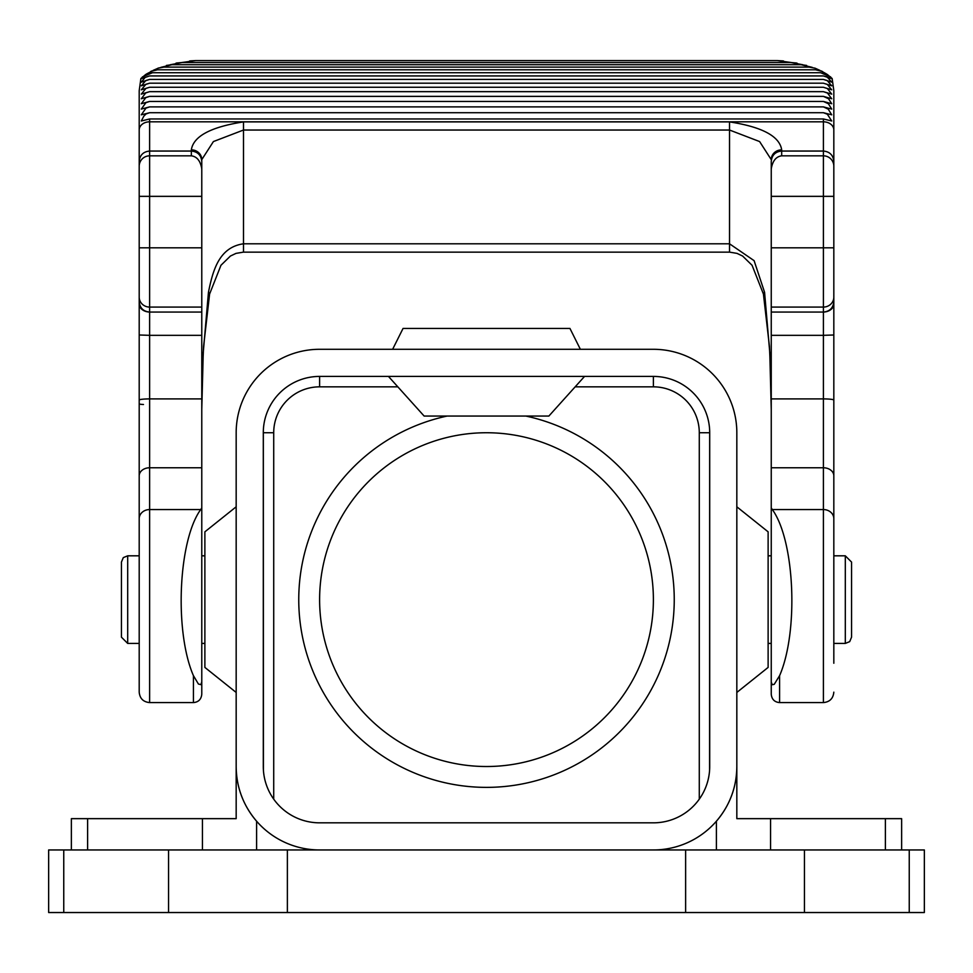 <?xml version="1.0" encoding="UTF-8"?>
<svg xmlns="http://www.w3.org/2000/svg" width="973" height="973" viewBox="0 0 973 973"><rect width="100%" height="100%" fill="white"/><g stroke="black" fill="none" stroke-linecap="round" stroke-linejoin="round"><path stroke-width="1.46" d="M256.604 849.952L256.604 821.212C243.177 805.437 236.366 787.206 236.171 766.505L236.171 818.658L71.37 818.658L71.37 849.952M901.63 849.952L901.63 818.658L736.829 818.658L736.829 432.742A83.447 83.447 0 0 0 653.382 349.295L319.618 349.295A83.447 83.447 0 0 0 236.171 432.742L236.171 766.505A83.447 83.447 0 0 0 319.618 849.952L653.382 849.952A83.447 83.447 0 0 0 736.829 766.505C736.634 787.206 729.823 805.437 716.396 821.212L716.396 849.952M236.171 506.799L204.877 531.83L204.877 643.433L201.776 643.433M736.829 506.799L768.123 531.83L768.123 667.417L736.829 692.448M584.542 376.417L548.869 416.055L424.131 416.055L388.458 376.417M709.706 766.505L709.706 432.742A56.325 56.325 0 0 0 653.382 376.417L319.618 376.417A56.325 56.325 0 0 0 263.294 432.742L263.294 766.505A56.325 56.325 0 0 0 319.618 822.83L653.382 822.83A56.325 56.325 0 0 0 709.706 766.505M392.63 349.295L403.053 328.436L569.947 328.436L580.37 349.295M486.5 432.742A166.882 166.882 0 0 0 341.973 683.07A166.882 166.882 0 0 0 631.027 683.07A166.882 166.882 0 0 0 486.5 432.742A166.882 166.882 0 0 0 341.973 683.07A166.882 166.882 0 0 0 631.027 683.07A166.882 166.882 0 0 0 486.5 432.742M768.123 612.589L768.123 643.433L771.248 643.433M851.557 562.078L851.557 637.169L849.697 641.633L845.306 643.433L845.306 555.814L851.557 562.078M204.877 612.564L204.877 667.417L236.171 692.448M121.443 637.169L121.443 562.078L123.303 557.614L127.694 555.814L127.694 643.433L121.443 637.169M263.33 430.65L263.415 770.166M709.585 770.166L709.67 430.65M145.488 74.629L152.433 72.732L142.435 76.903L141.365 78.655L149.623 75.93L145.172 77.414L141.304 82.146L149.623 79.421L145.828 80.516L141.304 85.831L149.623 83.192L145.901 84.274L141.304 89.82L149.623 87.266L145.974 88.336L141.304 94.126L149.623 91.657L145.719 92.946L141.304 98.76L149.623 96.376L145.792 97.653L141.304 103.734L149.623 101.447L145.889 102.7L141.304 109.085L149.623 106.884L145.974 108.125L141.304 114.826L149.623 112.71L146.072 113.926L143.834 116.152L141.304 120.993L149.623 118.961L823.401 118.961L831.72 120.993L827.342 114.218L823.401 112.71L831.72 114.826L828.254 109.146L823.401 106.884L831.72 109.085L828.388 103.746L823.401 101.447L831.72 103.734L828.51 98.711L823.401 96.376L831.72 98.76L827.488 93.067L823.401 91.657L831.72 94.126L827.391 88.555L823.401 87.266L831.72 89.82L827.281 84.371L823.401 83.192L831.72 85.831L827.184 80.504L823.401 79.421L831.72 82.146L827.086 76.928L823.401 75.93L831.66 78.655L830.553 76.843L820.628 72.732L827.549 74.605M826.332 73.851L821.248 71.029L815.508 69.788L157.553 69.788L815.508 69.788L822.136 71.382M775.749 60.594L197.312 60.594M801.132 64.705L171.953 64.705L801.095 64.692L812.187 67.344M166.432 65.434L171.978 64.692L160.886 67.344M833.825 663.245L833.825 90.708L832.146 78.509L827.147 74.337M791.28 62.527L777.378 60.594L782.754 60.91M802.859 64.753L790.94 62.527L796.182 63.002M801.095 64.692L806.617 65.422M819.911 70.372L815.058 68.183L809.122 67.113L815.179 68.232M150.876 71.406L157.553 69.788L153.369 70.47L146.728 73.851M157.894 68.219L163.951 67.113L158.733 67.952L153.162 70.36M176.952 62.99L182.146 62.527L170.226 64.753M190.684 60.861L195.707 60.594L181.817 62.527M139.2 170.129L139.2 90.732L140.878 78.533L145.914 74.337M771.248 507.942L772.319 509.56C794.783 540.477 798.772 631.599 779.592 675.663L774.253 684.311L772.209 684.737L771.248 681.988L771.248 467.77L823.401 467.77A10.435 8.064 0 0 1 833.825 475.833M781.684 155.826L823.401 155.826L823.401 196.351L771.248 196.351L771.248 168.876C772.574 160.922 776.053 156.568 781.684 155.826L781.684 151.046C775.347 151.666 771.869 155.145 771.248 161.482L771.248 467.77M771.248 681.732L771.248 694.248C771.796 699.356 774.569 702.141 779.592 702.591L779.592 675.663M139.2 536.001L139.2 301.63A10.435 10.435 -0 0 0 149.623 312.065L149.623 118.961M201.776 168.876L201.776 161.482C201.156 155.145 197.677 151.666 191.34 151.046L149.623 151.046C143.286 151.666 139.808 155.145 139.2 161.482L139.2 196.351L201.776 196.351L201.776 159.633L213.415 141.559L243.493 130.029L729.531 130.029L759.609 141.559L771.248 159.633A10.435 9.779 0 0 1 781.684 149.854C779.616 136.281 762.236 126.964 729.531 121.893L243.493 121.893C210.788 126.964 193.408 136.281 191.34 149.854L191.34 155.826C196.972 156.568 200.45 160.922 201.776 168.876L201.776 694.248L201.776 681.732L200.937 684.651L198.419 684.031L193.432 675.663L193.432 702.591L149.623 702.591C143.286 701.971 139.808 698.492 139.2 692.156L139.2 475.833A10.435 8.064 0 0 1 149.623 467.77L149.623 398.906A10.435 1.18 0 0 0 139.2 400.085L139.2 333.921M139.2 467.466L139.2 403.831A6.264 0.705 -0 0 0 143.469 404.5M139.2 284.724L139.2 363.245M139.2 684.907L139.2 663.245M139.2 196.351L139.2 301.63C139.808 307.967 143.286 311.445 149.623 312.065L149.623 335.332L139.2 334.992M139.2 90.732L139.2 166.213A10.435 10.387 0 0 1 149.623 155.826L191.34 155.826M833.825 363.245L833.825 284.724M833.825 467.466L833.825 400.085A10.435 1.18 0 0 0 823.401 398.906L823.401 509.56A10.435 9.122 -0 0 1 833.825 518.682M833.825 278.229L833.825 333.921M833.825 205.935L833.825 197.142M771.248 307.079L823.401 307.079A10.435 9.949 0 0 0 833.825 297.13L833.825 292.241M833.825 90.708L833.825 173.79M201.776 171.394L201.776 159.633A10.435 9.779 180 0 0 191.34 149.854M201.776 161.482L201.776 170.129M201.776 312.065L149.623 312.065L201.776 312.065M208.453 292.289C212.868 270.299 219.107 247.227 243.493 243.797L243.493 252.129L236.001 253.381L230.419 256.045L220.956 265.276L209.596 294.053L203.588 346.4L203.138 356.775A8.343 1.277 2.1 0 0 202.919 356.459L208.453 292.289A8.343 2.578 12.1 0 1 209.572 294.138M203.138 356.775L201.776 409.402L202.919 356.459M770.105 356.459A8.343 1.277 177.9 0 0 769.886 356.799L771.248 409.402L770.105 356.459L764.571 292.289L754.099 260.655L729.531 243.797L243.493 243.797L243.493 121.893M201.776 507.942L200.706 509.56L149.623 509.56L149.623 467.77L201.776 467.77M193.432 675.663C174.252 631.599 178.241 540.477 200.706 509.56M833.825 196.351L823.401 196.351L823.401 312.065A10.435 10.435 -0 0 0 833.825 301.63C833.216 307.967 829.738 311.445 823.401 312.065L823.401 335.332L833.825 334.992M195.707 60.594L777.378 60.594M152.433 72.732L820.628 72.732M149.623 75.93L823.401 75.93M149.623 79.421L823.401 79.421M149.623 83.192L823.401 83.192M149.623 87.266L823.401 87.266M149.623 91.657L823.401 91.657M149.623 96.376L823.401 96.376M149.623 101.447L823.401 101.447M149.623 106.884L823.401 106.884M149.623 112.71L823.401 112.71M182.146 62.527L790.94 62.527M163.951 67.113L809.122 67.113M653.382 849.952L924.35 849.952L924.35 912.528L48.65 912.528L48.65 849.952L319.618 849.952M87.619 818.658L87.619 849.952M885.381 818.658L885.381 849.952M397.848 386.84L319.618 386.84L319.618 376.417M699.283 799.161L699.283 432.742A45.889 45.889 0 0 0 653.382 386.84L653.382 376.417M653.382 386.84L575.152 386.84M202.445 818.658L202.445 849.952M770.555 818.658L770.555 849.952M319.618 386.84A45.889 45.889 0 0 0 273.717 432.742L273.717 799.161M525.858 416.055A187.74 187.74 0 0 1 642.083 704.707A187.74 187.74 0 0 1 330.917 704.707A187.74 187.74 0 0 1 447.142 416.055M273.717 432.742L263.415 432.742M699.283 432.742L709.585 432.742M139.2 129.944A10.435 8.125 0 0 1 149.623 121.82L823.401 121.82L823.401 155.826A10.435 10.387 180 0 1 833.825 166.213M823.401 118.961L823.401 121.82A10.435 8.125 180 0 1 833.825 129.944M201.776 247.823L139.2 247.823M771.248 247.823L833.825 247.823M729.531 121.893L729.531 252.129L737.023 253.381L742.606 256.045L752.068 265.276L763.428 294.053L769.436 346.4L769.886 356.775M833.825 161.482C833.216 155.145 829.738 151.666 823.401 151.046L781.684 151.046L781.684 149.854M139.2 518.682A10.435 9.122 0 0 1 149.623 509.56L149.623 702.591M201.776 398.906L149.623 398.906L149.623 335.332L201.776 335.332M139.2 303.904A10.435 8.112 0 0 0 147.592 311.859M139.2 297.13A10.435 9.949 0 0 0 149.623 307.079L201.776 307.079M825.432 311.859A10.435 8.112 -0 0 0 833.825 303.904M771.248 335.332L823.401 335.332L823.401 398.906L771.248 398.906M772.319 509.56L823.401 509.56L823.401 702.591C829.738 701.971 833.216 698.492 833.825 692.156M771.248 312.065L823.401 312.065L771.248 312.065M764.571 292.289A8.343 2.578 167.9 0 0 763.452 294.138M909.244 912.528L909.244 849.952M804.44 912.528L804.44 849.952M685.624 912.528L685.624 849.952M287.376 912.528L287.376 849.952M168.56 912.528L168.56 849.952M63.756 912.528L63.756 849.952M127.694 643.433L139.2 643.433M127.694 555.814L139.2 555.814M201.776 555.814L204.877 555.814M845.306 555.814L833.825 555.814M771.248 555.814L768.123 555.814M845.306 643.433L833.825 643.433M782.316 60.849L783.545 61.007M795.683 62.904L797.106 63.184M821.321 70.956L822.55 71.601M150.633 71.54L151.752 70.956M175.979 63.172L177.39 62.904M189.577 60.995L190.793 60.849M193.432 702.591C198.456 702.141 201.229 699.356 201.776 694.248M779.592 702.591L823.401 702.591M243.493 252.141L729.531 252.141"/></g></svg>
